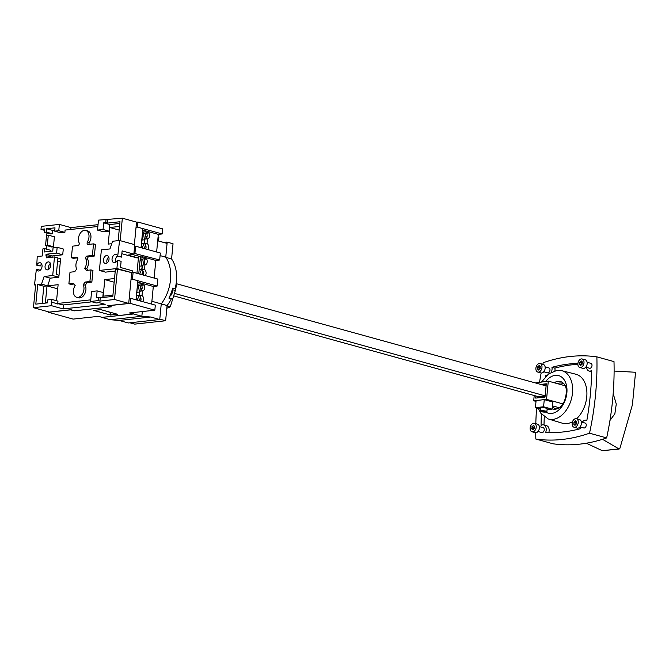 <?xml version="1.0" encoding="UTF-8"?>
<svg xmlns="http://www.w3.org/2000/svg" width="669" height="669" viewBox="0 0 669 669"><rect width="100%" height="100%" fill="white"/><g stroke="black" fill="none" stroke-linecap="round" stroke-linejoin="round"><path stroke-width="1" d="M41.704 264.13A4.248 2.818 -74.5 0 0 40.215 265.986L36.787 265.033A4.248 2.818 105.5 0 1 39.513 262.683A4.248 2.818 105.5 0 1 40.249 262.741A4.248 2.818 105.5 0 1 41.955 267.056A4.248 2.818 105.5 0 1 38.718 270.987A4.248 2.818 105.5 0 1 37.982 270.928A4.248 2.818 105.5 0 1 36.385 269.189L34.487 284.91L35.616 285.22M118.095 256.168L121.515 257.122L122.118 250.892L133.859 254.145L134.77 244.687L119.6 240.489L117.702 256.21A4.248 2.818 -74.5 0 0 116.105 254.471A4.248 2.818 -74.5 0 0 115.377 254.412A4.248 2.818 -74.5 0 0 112.133 258.343A4.248 2.818 -74.5 0 0 113.847 262.658A4.248 2.818 -74.5 0 0 114.575 262.716A4.248 2.818 -74.5 0 0 117.301 260.366L121.114 261.27L120.52 267.491L132.261 270.736L132.069 272.726L117.443 269.139L114.524 299.503L99.932 301.092L100.258 297.772L112.802 296.409L115.403 269.356L117.443 269.139M117.568 255.859A4.248 2.818 -74.5 0 0 115.812 262.215M48.762 269.323A4.073 2.709 105.5 0 1 50.275 263.486A4.073 2.709 105.5 0 1 50.401 263.394M47.482 269.866A4.073 2.709 105.5 0 1 46.78 269.808A4.073 2.709 105.5 0 1 45.141 265.668A4.073 2.709 105.5 0 1 48.252 261.897A4.073 2.709 105.5 0 1 48.954 261.955A4.073 2.709 105.5 0 1 50.593 266.095A4.073 2.709 105.5 0 1 47.482 269.866M107.115 262.959A4.073 2.709 105.5 0 1 108.754 257.03M106.605 255.533A4.073 2.709 -74.5 0 0 103.494 259.313A4.073 2.709 -74.5 0 0 105.133 263.444A4.073 2.709 -74.5 0 0 105.836 263.502A4.073 2.709 -74.5 0 0 108.947 259.731A4.073 2.709 -74.5 0 0 107.308 255.591A4.073 2.709 -74.5 0 0 106.605 255.533M71.399 257.774L76.81 257.189A1.698 1.129 105.5 0 1 77.102 257.205A1.698 1.129 105.5 0 1 77.479 259.756A7.643 5.076 -74.5 0 0 76.743 269.13A10.186 6.774 -74.5 0 0 74.819 271.689L70.002 272.216L68.89 283.832L73.699 283.305A10.186 6.774 -74.5 0 0 75.171 285.487A7.643 5.076 -74.5 0 0 76.659 297.27A7.643 5.076 -74.5 0 0 82.755 293.39A7.643 5.076 -74.5 0 0 83.157 284.618A10.186 6.774 -74.5 0 0 85.08 282.059L89.897 281.54L91.009 269.925L86.192 270.443A10.186 6.774 -74.5 0 0 84.729 268.261A7.643 5.076 -74.5 0 0 85.808 258.844A1.698 1.129 105.5 0 1 85.858 257.113A1.698 1.129 105.5 0 1 86.987 256.076L92.406 255.483L93.518 243.867L88.107 244.461A1.698 1.129 105.5 0 1 87.815 244.436A1.698 1.129 105.5 0 1 87.438 241.894A7.643 5.076 -74.5 0 0 85.749 230.429A7.643 5.076 -74.5 0 0 84.428 230.328A7.643 5.076 -74.5 0 0 79.318 235.011A7.643 5.076 -74.5 0 0 79.109 242.797A1.698 1.129 105.5 0 1 79.059 244.528A1.698 1.129 105.5 0 1 77.93 245.573L72.511 246.159L71.399 257.774L73.356 258.318L77.713 257.841M99.932 301.092L98.226 300.615L90.633 301.443L96.144 302.965L99.062 302.647L105.175 304.336L63.162 308.919L51.538 305.708L51.856 299.436L47.767 299.879L47.482 302.865L35.808 304.136L37.698 284.559L41.503 284.141L44.137 276.464L52.709 275.536L54.498 256.946L46.487 257.824A23.858 15.855 -74.5 0 0 45.985 255.575L46.044 254.262L56.606 253.108L57.166 247.296L63.279 248.993L62.719 254.797L52.157 255.951L52.04 257.214M54.498 256.946L57.927 257.891L56.33 274.491L59.023 275.235L60.62 258.635L57.827 258.945M47.541 302.263L45.425 302.497L47.022 285.897L43.811 286.248L42.155 303.45M46.93 232.921L46.696 235.304M98.025 224.667L70.989 227.611L59.365 224.399L41.277 226.373L40.993 229.358L44.706 230.387M112.919 295.129L103.193 296.191L104.79 279.6L114.516 278.538M89.161 244.344A1.698 1.129 105.5 0 1 89.395 242.429A7.643 5.076 -74.5 0 0 87.706 230.972L85.749 230.429M87.798 270.276A10.186 6.774 -74.5 0 0 86.686 268.804A7.643 5.076 -74.5 0 0 87.764 259.388A1.698 1.129 105.5 0 1 87.815 257.657A1.698 1.129 105.5 0 1 88.944 256.62L94.362 256.026L95.475 244.411L93.518 243.867M76.659 297.27L78.616 297.805A7.643 5.076 -74.5 0 0 84.72 293.934A7.643 5.076 -74.5 0 0 85.114 285.161A10.186 6.774 -74.5 0 0 87.037 282.602L91.854 282.075L92.966 270.46L91.009 269.925M68.89 283.832L70.847 284.367L74.058 284.016M53.445 246.777L54.406 236.818L48.285 235.128L46.537 235.321L45.576 245.28L51.697 246.97L53.445 246.777L47.332 245.088L48.285 235.128M41.503 284.141L47.624 285.83L58.111 284.693L56.564 300.732M51.856 299.436L57.969 301.125L57.693 304.002M51.856 302.388L63.547 304.939L92.038 301.828M90.792 299.846L58.036 303.417M90.633 301.443L91.594 291.492L97.139 290.881L103.252 292.579L102.783 297.496M119.6 240.489L112.584 241.258L109.95 248.935L101.379 249.863L99.397 270.443L105.51 272.132L115.235 271.07M111.748 243.708L108.211 244.093L109.808 227.493L119.534 226.44M119.826 223.446L109.808 224.541L109.164 231.181L103.009 231.616L97.507 230.094L98.468 220.134L122.352 218.194L120.186 240.656M97.85 226.498L65.102 230.069L64.876 232.394L60.795 232.837L54.674 231.148L58.763 230.705L59.365 224.399M40.993 229.358L44.84 228.94L44.522 232.26L50.643 233.949L52.391 233.757L52.709 230.437L54.766 230.211M46.521 249.169L46.855 245.632M50.702 251.285L50.794 250.348L44.672 248.659L42.925 248.851L42.239 255.984L37.221 256.536L36.787 265.033M47.624 285.83L50.25 278.162L58.83 277.225L59.023 275.235M51.538 305.708L33.45 307.681L49.355 312.08L70.947 309.722L74.736 310.767L110.912 306.828L107.124 305.775L128.716 303.425L131.668 272.768M128.716 303.425L114.524 299.503M134.377 244.578L136.543 222.116L122.352 218.194M133.424 254.471L127.879 255.073L138.04 257.883M33.45 307.681L35.658 284.785L34.487 284.91M118.17 240.648L119.994 221.732L107.441 223.103L107.768 219.783M98.226 300.615L98.544 297.295L100.258 297.772M107.441 223.103L105.735 222.626L106.053 219.307M97.139 290.881L96.503 297.521L98.544 297.295M105.735 222.626L103.687 222.852L103.051 229.492L97.507 230.094M63.162 308.919L63.547 304.939M56.606 253.108L62.719 254.797M57.166 247.296L53.077 247.747L52.759 251.059L44.355 251.979L44.672 248.659M70.814 229.45L70.989 227.611M58.763 230.705L64.876 232.394M44.522 232.26L46.27 232.068L46.596 228.748L55 227.828L54.674 231.148M103.687 222.852L109.808 224.541M103.051 229.492L109.164 231.181M37.698 284.559L43.811 286.248M46.044 254.262L52.157 255.951M45.576 245.28L47.332 245.088M46.27 232.068L52.391 233.757M46.596 228.748L52.709 230.437M99.397 270.443L116.899 268.537L132.069 272.726M116.899 268.537L117.694 260.316M44.137 276.464L50.25 278.162M52.709 275.536L58.83 277.225M45.985 255.575L51.948 257.231M57.71 288.849L47.022 285.897M40.215 265.986L36.394 265.083M83.157 284.618L85.114 285.161M85.08 282.059L87.037 282.602M89.897 281.54L91.854 282.075M84.729 268.261L86.686 268.804M92.406 255.483L94.362 256.026M141.042 247.697L142.848 228.873M136.024 299.796L137.797 281.39M121.515 257.122L117.702 256.21M137.212 257.975L121.842 253.727M36.385 269.189L39.814 270.134A4.248 2.818 -74.5 0 0 39.948 270.485M119.182 230.086L109.808 227.493M114.165 282.193L104.79 279.6M60.327 261.671L57.634 260.927M50.275 263.486A23.775 15.797 105.5 0 1 50.041 267.725M540.234 368.468L540.008 368.962A1.146 0.761 -74.5 0 0 538.913 370.016L538.52 370.057A1.146 0.761 -74.5 0 0 537.617 369.221L537.466 368.77A1.146 0.761 -74.5 0 0 537.625 367.147L537.859 366.654A1.146 0.761 -74.5 0 0 538.955 365.6L539.339 365.558A1.146 0.761 -74.5 0 0 540.251 366.395L540.393 366.846A1.146 0.761 -74.5 0 0 540.234 368.468M538.52 372.123A4.415 2.935 -74.5 0 0 541.89 368.034A4.415 2.935 -74.5 0 0 540.109 363.551A4.415 2.935 -74.5 0 0 539.348 363.493A4.415 2.935 -74.5 0 0 535.978 367.582A4.415 2.935 -74.5 0 0 537.759 372.064A4.415 2.935 -74.5 0 0 538.52 372.123M539.707 367.164L537.876 366.662L539.699 367.164A1.146 0.761 -74.5 0 0 540.276 367.022M537.759 372.064L540.937 372.942A4.415 2.935 -74.5 0 0 541.698 373.001A4.415 2.935 -74.5 0 0 545.068 368.912A4.415 2.935 -74.5 0 0 543.287 364.429L540.109 363.551M543.746 371.78L547.551 372.834A2.551 1.689 -74.5 0 0 547.986 372.867A2.551 1.689 -74.5 0 0 549.935 370.509A2.551 1.689 -74.5 0 0 548.906 367.925L545.101 366.871M585.76 367.197L589.565 368.251A2.551 1.689 -74.5 0 0 589.999 368.284A2.551 1.689 -74.5 0 0 591.948 365.926A2.551 1.689 -74.5 0 0 590.919 363.342L587.114 362.289M580.006 426.939L583.811 427.984A2.551 1.689 -74.5 0 0 584.254 428.018A2.551 1.689 -74.5 0 0 586.195 425.66A2.551 1.689 -74.5 0 0 585.166 423.076L581.361 422.022M542.852 364.312A226.289 150.358 105.5 0 1 543.195 362.715A226.289 150.358 105.5 0 1 596.873 356.861A226.289 150.358 105.5 0 1 589.523 433.194A226.289 150.358 105.5 0 1 562.361 439.441A226.289 150.358 105.5 0 1 535.844 439.048A226.289 150.358 105.5 0 1 535.735 432.751M535.819 423.694A226.289 150.358 105.5 0 1 536.597 407.998M539.59 382.066A226.289 150.358 105.5 0 1 541.137 372.984M541.43 414.136A218.646 145.273 -74.5 0 0 541.062 425.4A5.979 3.972 105.5 0 1 543.671 424.89A5.979 3.972 105.5 0 1 545.678 432.417A218.646 145.273 -74.5 0 0 563.081 431.965A218.646 145.273 -74.5 0 0 580.767 428.595A5.979 3.972 105.5 0 1 580.65 427.115M582.222 422.264A5.979 3.972 105.5 0 1 586.387 420.232A5.979 3.972 105.5 0 1 586.855 420.408A218.646 145.273 -74.5 0 0 591.655 370.509A5.979 3.972 105.5 0 1 590.075 371.103A5.979 3.972 105.5 0 1 589.046 371.019A5.979 3.972 105.5 0 1 586.546 367.415M546.33 375.677L546.464 375.719A5.979 3.972 105.5 0 1 546.33 375.677A5.979 3.972 105.5 0 1 545.871 375.501A218.646 145.273 -74.5 0 0 545.695 376.488M577.932 363.359A218.646 145.273 -74.5 0 0 551.95 367.314A5.979 3.972 105.5 0 1 551.348 372.14M537.993 431.513L541.798 432.567A2.551 1.689 -74.5 0 0 542.233 432.6A2.551 1.689 -74.5 0 0 544.181 430.242A2.551 1.689 -74.5 0 0 543.153 427.658L539.348 426.605M596.873 356.861L614 361.594A226.289 150.358 105.5 0 1 606.649 437.927A226.289 150.358 105.5 0 1 579.488 444.174A226.289 150.358 105.5 0 1 552.97 443.781L535.844 439.048M586.312 443.221L602.301 450.705L619.134 449.041L602.518 439.299M614.109 371.061L635.55 372.265L632.422 404.753L619.929 448.28L618.649 448.924L602.301 450.705M609.952 420.5L614.861 413.785L616.274 404.017L613.172 393.598M554.91 370.751A5.979 3.972 -74.5 0 0 554.885 368.126A218.646 145.273 105.5 0 1 577.882 364.304M544.014 424.982A218.646 145.273 105.5 0 1 544.273 416.912M548.831 432.559A5.979 3.972 -74.5 0 0 546.606 425.701L543.671 424.89M538.386 408.491L540.661 413.074L548.095 418.894A25.062 16.658 -74.5 0 0 548.337 418.978A25.062 16.658 -74.5 0 0 552.903 419.379A25.062 16.658 -74.5 0 0 572.079 395.989A25.062 16.658 -74.5 0 0 561.692 370.659L575.808 374.214A25.405 16.884 105.5 0 1 586.914 392.946A25.405 16.884 105.5 0 1 576.569 418.761M572.505 421.738A25.405 16.884 105.5 0 1 566.902 423.594A25.405 16.884 105.5 0 1 562.278 423.184L548.337 418.978M561.692 370.659A25.062 16.658 -74.5 0 0 561.442 370.601L557.018 370.358L548.521 373.946L541.698 381.84M606.649 437.927L589.523 433.194M554.885 368.126L551.95 367.314M552.368 406.844A13.046 8.672 -74.5 0 0 555.094 408.374A13.046 8.672 -74.5 0 0 555.228 408.408L556.608 408.483C565.623 409.152 570.164 383.613 562.177 383.27A13.046 8.672 -74.5 0 0 562.044 383.228A13.046 8.672 -74.5 0 0 559.669 383.019A13.046 8.672 -74.5 0 0 557.436 383.646M536.011 401.408L533.703 400.773L534.205 395.53M552.46 405.882L559.033 407.647M562.947 403.909L546.54 399.368L533.703 400.773M547.066 409.696L552.142 409.144L552.828 402.01L544.265 399.644L536.095 400.53L535.409 407.672L540.309 409.018M564.962 385.72L548.296 381.121L546.54 399.368M535.417 382.944L548.296 381.121M540.719 384.407L546.305 383.797L545.026 397.077L535.693 398.088L535.894 395.998M552.142 409.144L543.579 406.777L544.265 399.644M543.579 406.777L535.409 407.672M540.109 411.067L540.393 408.082A3.395 0.644 5.5 0 1 541.33 407.73A3.395 0.644 5.5 0 1 545.059 407.923A3.395 0.644 5.5 0 1 547.158 408.734L546.874 411.719A3.395 0.644 5.5 0 1 545.937 412.071A3.395 0.644 5.5 0 1 542.208 411.878A3.395 0.644 5.5 0 1 540.109 411.067A3.395 0.644 5.5 0 1 541.045 410.716A3.395 0.644 5.5 0 1 544.775 410.908A3.395 0.644 5.5 0 1 546.874 411.719M542.944 410.983L541.589 411.126L542.141 411.544L545.386 411.661L542.944 410.983M544.106 411.142L544.039 411.803M542.191 411.067L542.141 411.544M542.559 384.918L546.239 384.516M537.6 397.888L537.734 396.5M545.118 396.199L538.813 396.801M574.019 427.215L577.196 428.101A4.415 2.935 -74.5 0 0 577.957 428.16A4.415 2.935 -74.5 0 0 581.328 424.071A4.415 2.935 -74.5 0 0 579.546 419.588L576.369 418.71A4.415 2.935 -74.5 0 0 575.608 418.652A4.415 2.935 -74.5 0 0 572.238 422.733A4.415 2.935 -74.5 0 0 574.019 427.215A4.415 2.935 -74.5 0 0 574.78 427.274A4.415 2.935 -74.5 0 0 578.15 423.193A4.415 2.935 -74.5 0 0 576.369 418.71M576.268 424.113A1.146 0.761 -74.5 0 0 575.173 425.175L574.788 425.216A1.146 0.761 -74.5 0 0 573.877 424.372L573.734 423.929A1.146 0.761 -74.5 0 0 573.885 422.298L574.119 421.813A1.146 0.761 -74.5 0 0 575.215 420.751L575.599 420.709A1.146 0.761 -74.5 0 0 576.511 421.554L576.653 421.997A1.146 0.761 -74.5 0 0 576.502 423.628L576.252 424.113M574.153 421.821L575.959 422.315A1.146 0.761 -74.5 0 0 576.536 422.181M532.006 431.798L535.183 432.676A4.415 2.935 -74.5 0 0 535.944 432.734A4.415 2.935 -74.5 0 0 539.314 428.653A4.415 2.935 -74.5 0 0 537.533 424.171L534.355 423.285A4.415 2.935 -74.5 0 0 533.594 423.226A4.415 2.935 -74.5 0 0 530.224 427.315A4.415 2.935 -74.5 0 0 532.006 431.798A4.415 2.935 -74.5 0 0 532.767 431.856A4.415 2.935 -74.5 0 0 536.137 427.767A4.415 2.935 -74.5 0 0 534.355 423.285M534.247 428.695A1.146 0.761 -74.5 0 0 533.16 429.749L532.767 429.799A1.146 0.761 -74.5 0 0 531.863 428.954L531.721 428.503A1.146 0.761 -74.5 0 0 531.872 426.881L532.106 426.396A1.146 0.761 -74.5 0 0 533.201 425.333L533.586 425.292A1.146 0.761 -74.5 0 0 534.498 426.128L534.64 426.579A1.146 0.761 -74.5 0 0 534.481 428.202L534.263 428.695M533.67 428.837A1.146 0.761 -74.5 0 0 533.711 427.391L533.929 426.897A1.146 0.761 -74.5 0 0 534.523 426.763M579.772 367.482L582.95 368.36A4.415 2.935 -74.5 0 0 583.711 368.418A4.415 2.935 -74.5 0 0 587.081 364.329A4.415 2.935 -74.5 0 0 585.3 359.847L582.122 358.969A4.415 2.935 -74.5 0 0 581.361 358.91A4.415 2.935 -74.5 0 0 577.991 362.999A4.415 2.935 -74.5 0 0 579.772 367.482A4.415 2.935 -74.5 0 0 580.533 367.54A4.415 2.935 -74.5 0 0 583.903 363.451A4.415 2.935 -74.5 0 0 582.122 358.969M582.013 364.379A1.146 0.761 -74.5 0 0 580.926 365.433L580.533 365.475A1.146 0.761 -74.5 0 0 579.63 364.638L579.488 364.187A1.146 0.761 -74.5 0 0 579.638 362.565L579.872 362.071A1.146 0.761 -74.5 0 0 580.968 361.017L581.353 360.976A1.146 0.761 -74.5 0 0 582.264 361.812L582.406 362.264A1.146 0.761 -74.5 0 0 582.247 363.886L582.005 364.371M581.436 364.513A1.146 0.761 -74.5 0 0 581.478 363.075L581.696 362.581A1.146 0.761 -74.5 0 0 582.289 362.439M575.683 424.255A1.146 0.761 -74.5 0 0 575.725 422.808L575.942 422.315M539.423 369.096A1.146 0.761 -74.5 0 0 539.465 367.649L539.682 367.156M158.043 237.278L158.854 237.503L158.52 241.024L167.083 243.391A2.551 1.689 -74.5 0 0 166.857 243.299A2.551 1.689 -74.5 0 0 166.614 243.257M167.083 243.391L165.753 257.18A33.116 22.002 105.5 0 1 161.254 303.877L159.749 319.523L128.239 322.96L119.207 320.459L110.343 319.715L141.853 316.278L150.717 317.022L159.749 319.523M165.753 257.18L160.092 255.608M161.254 303.877L151.88 301.284M133.532 313.978L141.853 316.278L142.305 311.562L141.853 316.278L110.343 319.715L102.023 317.415L133.532 313.978L133.675 312.498M150.717 317.022L119.207 320.459M142.681 230.604L145.24 230.746L145.131 231.825L142.79 232.084M132.713 254.546L141.385 256.946L142.731 256.804L142.622 257.883L140.281 258.134M137.672 282.661L140.222 282.853L140.114 283.932L137.772 284.183M145.131 231.825L149.112 232.929A3.738 2.701 -96.2 0 1 149.563 236.634A3.738 2.701 -96.2 0 1 147.473 238.808L147.029 243.399A3.738 2.701 -96.2 0 1 147.765 249.554M156.63 252.004L158.327 234.367L162.174 233.949L137.463 227.117L136.05 227.268M145.24 230.746L158.327 234.367M142.622 257.883L146.603 258.978A3.738 2.701 -96.2 0 1 147.055 262.691A3.738 2.701 -96.2 0 1 144.964 264.857L144.521 269.448A3.738 2.701 -96.2 0 1 145.257 275.603M154.121 278.053L155.818 260.417L159.665 259.998L133.942 253.275M142.731 256.804L155.818 260.417M140.114 283.932L144.094 285.027A3.738 2.701 -96.2 0 1 144.546 288.74A3.738 2.701 -96.2 0 1 142.455 290.906L142.012 295.497A3.738 2.701 -96.2 0 1 142.748 301.66M151.612 304.111L153.31 286.474L157.156 286.048L132.445 279.224L131.032 279.374M140.222 282.853L153.31 286.474M144.094 285.027L141.527 285.312A3.738 2.701 -96.2 0 1 141.979 289.016A3.738 2.701 -96.2 0 1 139.888 291.191L139.445 295.782A3.738 2.701 -96.2 0 1 140.691 301.092M146.603 258.978L144.036 259.254A3.738 2.701 -96.2 0 1 144.487 262.967A3.738 2.701 -96.2 0 1 142.397 265.141L141.953 269.732A3.738 2.701 -96.2 0 1 143.199 275.034M149.112 232.929L146.544 233.205A3.738 2.701 -96.2 0 1 146.996 236.918A3.738 2.701 -96.2 0 1 144.905 239.084L144.462 243.675A3.738 2.701 -96.2 0 1 145.708 248.985M136.535 222.208L137.956 222.058L162.667 228.882L162.174 233.949M129.51 312.958L133.181 313.97L102.14 317.357L98.468 316.337L73.138 319.105L48.427 312.272L70.588 309.856L74.568 310.834L111.33 306.828L107.968 305.783L130.129 303.366L154.832 310.19L129.51 312.958M93.727 310.399L110.485 315.032L117.493 314.263L100.726 309.63L93.727 310.399M134.611 246.309L135.631 246.2L134.954 253.166M132.102 272.358L133.123 272.25L132.445 279.224M129.192 298.458L130.614 298.299L130.129 303.366M48.469 311.829L48.427 312.272M137.956 222.058L137.463 227.117M130.614 298.299L155.325 305.131L154.832 310.19M133.123 272.25L157.834 279.082L157.156 286.048M135.631 246.2L160.343 253.033L159.665 259.998M132.788 312.599L133.181 313.97M110.485 315.032L110.728 312.54L105.844 311.052M142.112 288.331L140.716 288.49M144.621 262.281L143.25 262.432M147.13 236.232L145.775 236.374M147.473 238.808L144.905 239.084M147.029 243.399L144.462 243.675M144.964 264.857L142.397 265.141M144.521 269.448L141.953 269.732M142.455 290.906L139.888 291.191M142.012 295.497L139.445 295.782M144.713 248.709A5.678 3.771 -74.5 0 0 146.034 247.672M144.178 248.559L145.566 245.038M146.118 238.482L145.315 233.498L143.367 232.963L144.454 239.778A5.093 3.68 -96.2 0 1 144.128 243.182L142.221 248.023M143.367 232.963L142.698 233.038M141.276 247.764L142.923 230.671M139.888 300.866A5.678 3.771 -74.5 0 0 141 299.946M139.202 300.674L140.574 297.195M141.034 290.455L140.281 285.772L138.332 285.228L139.42 292.044A5.093 3.68 -96.2 0 1 139.093 295.455L137.254 300.138M138.332 285.228L137.663 285.303M136.259 299.863L137.655 282.828M169.784 296.292A4.758 3.161 -74.5 0 0 172.008 293.448A4.758 3.161 -74.5 0 0 172.276 289.552M163.662 242.412L166.924 242.061L166.807 243.282M166.924 242.061L173.037 243.75L171.573 258.962A32.773 21.776 105.5 0 1 175.111 288.774L172.669 288.096A32.773 21.776 105.5 0 1 168.897 298.123L171.348 298.8A32.773 21.776 105.5 0 1 167.091 305.532L161.254 303.918M171.573 258.962L165.904 257.398M169.132 297.672L171.348 298.8M167.091 305.532L165.628 320.744L134.695 324.114L129.861 322.784M165.628 320.744L159.791 319.13M545.151 395.856L174.442 293.382M546.105 385.896L176.131 283.631M539.03 396.859L173.672 295.865M176.106 283.807A12.393 8.237 105.5 0 1 175.345 290.48L170.269 306.828A21.14 14.049 105.5 0 1 166.832 308.166M167.049 305.934L170.269 306.828M142.305 274.792A5.678 3.771 -74.5 0 0 143.517 273.805M141.686 274.616L143.066 271.112M143.584 264.548L142.798 259.639L140.85 259.095L141.937 265.911A5.093 3.68 -96.2 0 1 141.611 269.314L139.737 274.081M140.85 259.095L140.181 259.171M138.767 273.813L140.415 256.762L138.575 256.252L136.936 273.303M87.438 241.894L89.395 242.429M76.81 257.189L77.361 257.339M85.808 258.844L87.764 259.388M86.987 256.076L88.944 256.62M545.862 412.079A19.485 12.945 -74.5 0 0 551.649 413.434A19.485 12.945 -74.5 0 0 566.869 392.937A19.485 12.945 -74.5 0 0 555.312 375.359A19.485 12.945 -74.5 0 0 545.745 381.397M552.176 408.776A14.25 9.466 -74.5 0 0 555.312 409.202A14.25 9.466 -74.5 0 0 566.451 394.208A14.25 9.466 -74.5 0 0 557.996 381.347A14.25 9.466 -74.5 0 0 554.233 382.76M581.712 362.581L579.906 362.08L581.729 362.581M575.516 424.422L573.734 423.929M575.725 422.808L573.885 422.298M533.502 428.996L531.721 428.503M533.711 427.391L531.872 426.881M581.269 364.68L579.488 364.187M581.478 363.075L579.638 362.565M539.256 369.263L537.466 368.77M539.465 367.649L537.625 367.147M144.905 247.112A6.874 4.566 -74.5 0 0 145.775 245.556M144.554 247.597A7.217 4.792 -74.5 0 0 145.767 245.523M144.454 239.778L142.02 240.046M144.128 243.182L141.694 243.449M139.871 299.377A6.874 4.566 -74.5 0 0 140.783 297.73M139.52 299.871A7.217 4.792 -74.5 0 0 140.774 297.697M139.42 292.044L136.986 292.311M139.093 295.455L136.66 295.715M172.293 289.635L175.345 290.48M142.388 273.245A6.874 4.566 -74.5 0 0 143.283 271.639M142.037 273.73A7.217 4.792 -74.5 0 0 143.266 271.606M141.937 265.911L139.503 266.178M141.611 269.314L139.177 269.582M540.477 366.62L539.833 366.445M591.639 371.738L589.046 371.019M586.864 420.358L586.387 420.232M576.737 421.779L576.093 421.604M575.976 422.323L574.136 421.813M534.723 426.362L534.079 426.186M582.49 362.046L581.846 361.862M575.373 424.623L574.295 424.322M533.36 429.205L532.281 428.904M581.127 364.881L580.048 364.588M539.114 369.464L538.035 369.171M158.52 240.999L166.857 243.299M145.817 245.682L144.445 247.881M140.825 297.856L139.411 300.155M143.325 271.773L141.928 274.014"/></g></svg>
